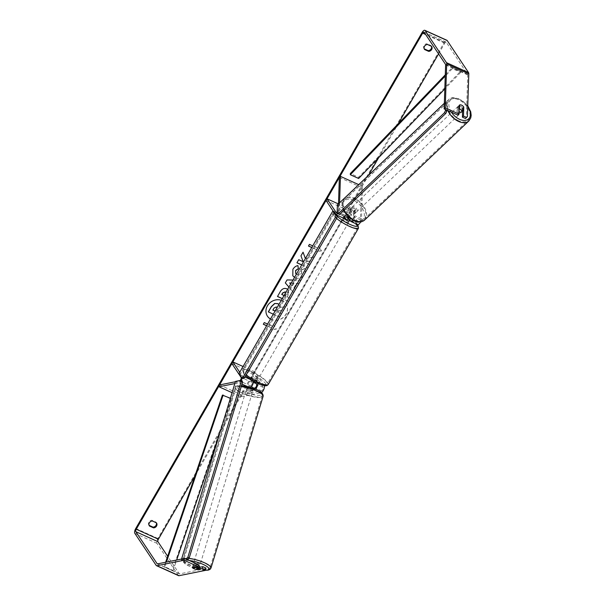 <?xml version="1.0" encoding="UTF-8"?>
<svg xmlns="http://www.w3.org/2000/svg" width="606" height="606" viewBox="0 0 606 606"><rect width="100%" height="100%" fill="white"/><g stroke="black" fill="none" stroke-linecap="round" stroke-linejoin="round"><path stroke-width="0.45" stroke-dasharray="3.03 2.27" d="M255.641 383.015L254.732 381.644A3.31 0.735 30 0 0 250.308 379.644L252.149 382.409A1.985 0.788 114.3 0 1 251.914 384.378A1.985 0.788 114.3 0 1 250.596 385.908L247.316 386.575A3.31 0.833 -162.2 0 0 248.915 387.696A3.31 0.833 -162.2 0 0 251.732 388.575L251.149 390.4L254.429 389.741A3.969 1.583 -65.7 0 0 255.444 389.12M250.695 387.401A3.969 1.583 114.3 0 1 250.005 387.742L246.725 388.401A3.31 0.833 -162.2 0 0 248.324 389.522A3.31 0.833 -162.2 0 0 251.149 390.4M234.84 383.575L238.953 382.742A3.969 1.583 -65.7 0 0 241.196 380.477M264.178 385.742A3.969 1.583 -65.7 0 0 264.171 385.727L254.975 371.91L254.005 373.584L263.209 387.408A1.985 0.788 -65.7 0 1 262.974 389.378A1.985 0.788 -65.7 0 1 261.648 390.908L241.68 394.938L241.09 396.763L232.068 392.688M241.09 396.763L261.065 392.741A3.969 1.583 -65.7 0 0 261.504 392.559M257.777 383.545A3.969 1.583 -65.7 0 0 257.542 382.727L255.702 379.97A3.31 0.735 30 0 0 251.278 377.97L253.119 380.735A3.969 1.583 114.3 0 1 253.308 381.235M254.975 371.91L243.059 366.524M242.135 378.099A3.969 1.583 -65.7 0 0 242.059 375.735L239.749 372.258M235.393 381.75L239.537 380.916A1.985 0.788 -65.7 0 0 240.188 380.462M254.005 373.584L231.893 363.592M241.68 394.938L219.561 384.939M251.732 388.575L253.414 388.234M254.732 381.644L255.702 379.97M250.308 379.644L251.278 377.97M247.316 386.575L246.725 388.401M349.526 209.532A3.31 2.106 -134.6 0 1 351.768 209.54A3.31 2.106 -134.6 0 1 353.949 211.532L353.775 216.865A1.985 0.788 114.3 0 1 353.048 218.917A1.985 0.788 114.3 0 1 351.866 219.743A1.985 0.788 114.3 0 1 351.715 219.614L349.874 216.85A3.31 0.735 30 0 0 345.45 214.85L347.291 217.615A1.985 0.788 -65.7 0 0 347.443 217.743A1.985 0.788 -65.7 0 0 348.624 216.918A1.985 0.788 -65.7 0 0 349.351 214.865L349.526 209.532L350.616 208.464A3.31 2.106 -134.6 0 1 352.859 208.464A3.31 2.106 -134.6 0 1 355.04 210.464L354.858 215.789A3.969 1.583 114.3 0 1 352.995 220.463M357.684 224.553A3.969 1.583 114.3 0 1 357.381 224.288L348.177 210.464L349.147 208.79L358.351 222.607A1.985 0.788 114.3 0 0 358.502 222.743A1.985 0.788 114.3 0 0 359.684 221.917A1.985 0.788 114.3 0 0 360.403 219.857L361.471 187.443L362.562 186.368L361.494 218.789A3.969 1.583 114.3 0 1 360.585 221.955M362.562 186.368L358.722 184.633M339.58 202.828L339.383 208.79A3.969 1.583 114.3 0 1 337.322 213.691M349.041 217.819A3.969 1.583 -65.7 0 0 350.442 213.789L350.616 208.464M349.821 219.895L348.912 218.524A3.31 0.735 30 0 0 344.488 216.524L346.329 219.289A3.969 1.583 -65.7 0 0 346.624 219.554M336.148 214.569A3.969 1.583 114.3 0 1 335.572 214.554A3.969 1.583 114.3 0 1 335.269 214.289L333.217 211.214M348.177 210.464L326.066 200.472M338.489 203.866L338.292 209.865A1.985 0.788 114.3 0 1 337.156 212.433M349.147 208.79L338.413 203.942M361.471 187.443L339.36 177.444M349.874 216.85L348.912 218.524M345.45 214.85L344.488 216.524M353.949 211.532L355.04 210.464M459.151 111.663A3.31 2.083 -133.5 0 1 457.371 107.004A3.31 2.083 -133.5 0 1 459.734 106.921A3.31 2.083 -133.5 0 1 462.083 109.315A3.31 2.083 -133.5 0 1 461.931 111.799M457.371 107.004L457.931 106.474A3.31 2.083 -133.5 0 0 458.242 109.754L459.25 108.792M457.931 106.474A3.31 2.083 -133.5 0 1 458.356 106.201L459.651 104.967A3.31 2.106 -134.6 0 1 460.227 104.838M462.605 111.148A3.31 2.083 -133.5 0 0 462.181 107.997L463.484 106.754M353.631 207.775A3.31 2.083 -133.5 0 1 355.98 210.168A3.31 2.083 -133.5 0 1 355.828 212.653A3.31 2.083 -133.5 0 1 353.465 212.744A3.31 2.083 -133.5 0 1 351.124 210.343A3.31 2.083 -133.5 0 1 351.268 207.858A3.31 2.083 -133.5 0 1 353.631 207.775M351.609 214.509A3.31 2.083 -133.5 0 1 349.715 212.903L349.836 209.358A3.31 2.083 -133.5 0 1 351.768 209.54A3.31 2.083 -133.5 0 1 353.662 211.146L353.54 214.698A3.31 2.083 -133.5 0 1 351.609 214.509M349.836 209.358L351.139 208.116A3.31 2.083 -133.5 0 0 350.715 208.388A3.31 2.083 -133.5 0 0 351.018 211.668L349.715 212.903M353.54 214.698L354.843 213.456A3.31 2.083 -133.5 0 0 355.267 213.183L355.828 212.653M353.662 211.146L354.964 209.911A3.31 2.083 -133.5 0 1 355.267 213.183M462.181 107.997L462.067 111.542M458.242 109.754L458.356 106.201M351.018 211.668L351.139 208.116M354.964 209.911L354.843 213.456M354.396 211.858A3.31 2.083 -133.5 0 1 352.056 209.464A3.31 2.083 -133.5 0 1 352.2 206.972A3.31 2.083 -133.5 0 1 354.563 206.888A3.31 2.083 -133.5 0 1 356.911 209.282A3.31 2.083 -133.5 0 1 356.76 211.767A3.31 2.083 -133.5 0 1 354.396 211.858M458.636 112.769A3.31 2.083 -133.5 0 1 456.295 110.375A3.31 2.083 -133.5 0 1 456.439 107.891A3.31 2.083 -133.5 0 1 458.803 107.8A3.31 2.083 -133.5 0 1 461.151 110.201A3.31 2.083 -133.5 0 1 460.999 112.686A3.31 2.083 -133.5 0 1 458.636 112.769M458.378 120.602A13.726 8.651 -133.5 0 1 448.645 110.656A13.726 8.651 -133.5 0 1 449.266 100.338A13.726 8.651 -133.5 0 1 459.06 99.975A13.726 8.651 -133.5 0 1 468.794 109.913A13.726 8.651 -133.5 0 1 468.18 120.238A13.726 8.651 -133.5 0 1 458.378 120.602M354.821 199.063A13.726 8.651 -133.5 0 1 364.554 209.002A13.726 8.651 -133.5 0 1 363.941 219.319A13.726 8.651 -133.5 0 1 354.139 219.683A13.726 8.651 -133.5 0 1 344.405 209.744A13.726 8.651 -133.5 0 1 345.026 199.419A13.726 8.651 -133.5 0 1 354.821 199.063M270.511 318.983A11.158 9.923 146.3 0 0 285.987 314.135A11.158 9.923 146.3 0 0 285.949 303.735A11.158 9.923 146.3 0 0 267.337 305.704A11.158 9.923 146.3 0 0 267.375 316.105A11.158 9.923 146.3 0 0 267.42 316.165M270.473 319.036A11.158 9.923 146.3 0 0 286.07 314.256A11.158 9.923 146.3 0 0 286.032 303.864A11.158 9.923 146.3 0 0 281.305 300.281M195.003 475.778L368.418 175.422M378.689 157.628L398.278 123.692M438.562 53.911L444.774 43.155A1.985 0.788 114.3 0 1 446.092 42.102A1.985 0.788 114.3 0 1 446.243 42.238L467.605 74.303A1.985 0.788 114.3 0 1 467.726 74.909L466.317 117.655L465.476 118.534M301.697 264.951L308 267.799L309.787 264.701L306.924 263.413L306.333 261.709L312.06 260.762L314.211 257.042L305.386 258.565M292.978 280.055L300.826 280.214L298.925 283.51L296.493 283.434L293.993 287.759L295.501 289.433L293.66 292.63L288.918 287.1L293.66 292.63M309.431 244.377L317.726 248.127L318.695 246.445L321.551 250.907L315.794 251.475L316.756 249.801L311.757 247.536M317.726 248.127L312.726 245.862M266.64 325.68L271.518 327.884L270.64 329.679L276.397 329.119L273.541 324.657L272.571 326.331L267.572 324.066M271.602 328.005L266.602 325.748M287.645 289.297L288.509 290.191L288.055 295.448L287.168 296.978L290.327 298.402L288.539 301.5L282.245 298.66M296.364 274.192L297.091 274.616C298.963 275.329 300.462 274.889 301.583 273.283L301.697 270.155L304.682 268.572C305.689 270.208 305.568 272.238 304.326 274.647C302.038 278.048 299.023 279.108 295.281 277.821L294.508 277.412M427.495 44.503L426.988 43.753A3.31 2.947 146.3 0 0 424.086 48.775L424.208 48.828M149.099 525.341L148.978 525.288A3.31 2.947 -33.7 0 1 151.879 520.259L155.947 522.099A3.31 2.947 -33.7 0 1 156.325 522.796M152.379 521.016L151.879 520.259M178.596 575.662A3.969 1.583 114.3 0 1 178.3 575.397L156.939 543.324A3.969 1.583 114.3 0 1 157.871 538.469L444.274 42.405A3.969 1.583 114.3 0 1 446.91 40.291M431.442 46.291A3.31 2.947 146.3 0 0 431.055 45.586L426.988 43.753M205.987 568.564L179.649 573.874A1.985 0.788 114.3 0 1 179.414 573.852A1.985 0.788 114.3 0 1 179.27 573.723L167.657 556.278M457.984 115.148L458.28 106.201A3.31 2.106 -134.6 0 1 462.704 108.201L462.605 111.027M198.457 564.663L192.943 565.769A3.31 0.833 -162.2 0 0 194.541 566.89A3.31 0.833 -162.2 0 0 197.367 567.769L199.01 567.436M197.367 567.769L196.867 569.345M194.708 567.125L195.299 565.178A3.31 0.811 -163.1 0 0 192.981 565.277A3.31 0.811 -163.1 0 0 193.109 565.625L192.458 567.761A3.31 0.833 -162.2 0 0 192.784 568.057M467.408 116.579L466.317 117.655M192.943 565.769L192.36 567.602M156.446 522.849L155.947 522.099M149.296 525.766L148.978 525.288M458.28 106.201L459.363 105.126M462.704 108.201L463.461 107.451M431.563 46.344L431.055 45.586M424.405 49.253L424.086 48.775M278.949 304.356L279.934 307.492L285.426 306.689L283.358 310.272L278.699 311.007L277.912 312.37L281.267 313.885L279.48 316.991L273.276 314.188M268.314 311.855L279.396 316.862L281.184 313.764L277.828 312.241L278.616 310.886L283.275 310.143L285.343 306.56M279.934 307.492L285.426 306.689M278.934 304.386L280.025 307.613M317.642 247.998L318.612 246.324L321.551 250.907M321.468 250.786L315.794 251.475M315.703 251.346L316.756 249.801M316.673 249.672L311.795 247.468M309.348 244.248L308.386 245.922M263.231 324.134L264.277 322.581M271.518 327.884L270.556 329.558L276.313 328.99L273.457 324.528L272.571 326.331M272.488 326.202L264.193 322.46M285.335 282.888L286.949 279.813L300.743 280.086L298.841 283.388L296.41 283.305L293.993 287.759M293.91 287.638L295.501 289.433M295.417 289.312L293.577 292.509M289.691 282.949L292.092 285.615L293.531 283.123L291.266 283.025M292.092 285.615L293.615 283.252L291.198 283.138M290.668 284.062L292.175 285.744M277.525 296.432L280.161 291.592C281.941 288.661 284.131 287.698 286.729 288.698L288.426 290.062L287.971 295.319L287.168 296.978M287.085 296.849L290.327 298.402M290.244 298.281L288.539 301.5M288.456 301.379L282.282 298.584M281.76 294.448L284.684 295.766L285.744 292.418M284.032 295.561L284.767 295.895L285.615 294.425L285.797 292.501M301.743 264.883L307.916 267.67L309.704 264.58L306.841 263.284L306.25 261.587L311.976 260.633L314.211 257.042M314.128 256.914L305.295 258.436M302.985 252.058L300.864 255.732L303.129 261.603L298.644 259.58L296.94 262.799M295.667 273.427L297.008 274.495C298.879 275.207 300.379 274.76 301.5 273.162L301.614 270.034L304.598 268.443C305.606 270.087 305.485 272.109 304.242 274.518C301.955 277.919 298.94 278.98 295.198 277.7L294.539 277.359M292.781 275.73L292.812 269.193C294.19 267.011 295.872 265.776 297.857 265.496L297.94 265.625M275.071 311.083L275.51 311.279L276.692 309.234L277.018 307.712M276.836 307.356L276.222 306.841L273.942 307.924L272.851 310.083M275.109 311.014L276.972 307.787M343.935 218.342A3.31 0.735 -150 0 1 343.791 218.145A3.31 0.735 -150 0 1 343.693 217.743A3.31 0.735 -150 0 1 346.314 218.425A3.31 0.735 -150 0 1 349.321 220.645A3.31 0.735 -150 0 1 349.42 221.046M349.011 217.865A3.31 0.735 -150 0 1 346.829 216.622L345.7 218.577A3.31 0.735 -150 0 1 344.276 217.304A3.31 0.735 -150 0 1 344.17 216.903A3.31 0.735 -150 0 1 344.503 216.789L345.632 214.827A3.31 0.735 -150 0 1 349.503 216.577L350.7 218.372L350.404 218.88M349.503 216.577L348.374 218.531A3.31 0.735 -150 0 1 349.798 219.804A3.31 0.735 -150 0 1 349.912 220.031M350.7 218.372A3.31 0.735 -150 0 1 349.185 217.94M346.829 216.622L345.632 214.827M257.399 379.856A3.31 0.735 -150 0 1 257.497 380.257A3.31 0.735 -150 0 1 254.876 379.568A3.31 0.735 -150 0 1 251.869 377.356A3.31 0.735 -150 0 1 251.77 376.947A3.31 0.735 -150 0 1 254.391 377.636A3.31 0.735 -150 0 1 257.399 379.856M253.323 382.394A3.31 0.735 -150 0 1 251.687 381.416L252.816 379.462A3.31 0.735 -150 0 1 251.384 378.189A3.31 0.735 -150 0 1 251.285 377.788A3.31 0.735 -150 0 1 251.619 377.667L250.49 379.629A3.31 0.735 -150 0 1 254.361 381.371L255.558 383.166M255.868 382.621L256.686 381.212A3.31 0.735 -150 0 0 257.012 381.098A3.31 0.735 -150 0 0 256.914 380.689A3.31 0.735 -150 0 0 255.49 379.417L254.361 381.371M251.687 381.416L250.49 379.629M255.49 379.417L256.686 381.212M252.816 379.462L251.619 377.667M345.7 218.577L344.503 216.789M348.374 218.531L349.571 220.326M348.511 222.038A3.31 0.735 -150 0 1 348.609 222.447A3.31 0.735 -150 0 1 345.988 221.758A3.31 0.735 -150 0 1 342.981 219.539A3.31 0.735 -150 0 1 342.882 219.137A3.31 0.735 -150 0 1 345.511 219.826A3.31 0.735 -150 0 1 348.511 222.038M258.201 378.455A3.31 0.735 -150 0 1 258.308 378.864A3.31 0.735 -150 0 1 255.679 378.174A3.31 0.735 -150 0 1 252.679 375.955A3.31 0.735 -150 0 1 252.573 375.553A3.31 0.735 -150 0 1 255.202 376.243A3.31 0.735 -150 0 1 258.201 378.455M244.029 372.046A13.658 3.03 -150 0 1 243.612 370.38A13.658 3.03 -150 0 1 254.452 373.213A13.658 3.03 -150 0 1 266.86 382.371A13.658 3.03 -150 0 1 267.269 384.037A13.658 3.03 -150 0 1 256.436 381.204A13.658 3.03 -150 0 1 244.029 372.046M334.33 215.63A13.658 3.03 -150 0 1 333.914 213.963A13.658 3.03 -150 0 1 344.753 216.796A13.658 3.03 -150 0 1 357.161 225.955A13.658 3.03 -150 0 1 357.578 227.621A13.658 3.03 -150 0 1 346.738 224.788A13.658 3.03 -150 0 1 334.33 215.63M238.976 373.599L240.355 374.22L243.286 378.614M334.209 211.661L240.355 374.22M444.349 103.24L445.736 101.922L447.107 102.558L446.857 110.118M337.406 204.896L338.769 205.54L447.107 102.558M445.736 101.922L445.486 109.497M338.481 214.236L338.769 205.54M198.298 565.163A3.31 0.811 -163.1 0 0 197.957 565.012A3.31 0.811 -163.1 0 0 193.261 564.36A3.31 0.811 -163.1 0 0 194.897 565.625A3.31 0.811 -163.1 0 0 199.594 566.284M196.352 569.443L197.003 567.299A3.31 0.811 -163.1 0 0 199.018 567.413M247.983 390.764A3.31 0.811 -163.1 0 0 252.679 391.415A3.31 0.811 -163.1 0 0 251.043 390.15A3.31 0.811 -163.1 0 0 246.347 389.491A3.31 0.811 -163.1 0 0 247.983 390.764M251.316 386.817A3.31 0.811 -163.1 0 0 249.589 386.333L247.407 386.772A3.31 0.811 -163.1 0 0 248.915 387.696A3.31 0.811 -163.1 0 0 251.293 388.446L253.482 388.007M252.679 391.415L252.96 390.499A3.31 0.811 -163.1 0 1 250.642 390.597L251.293 388.446M252.96 390.499A3.31 0.811 -163.1 0 0 252.831 390.15L253.391 388.31M247.407 386.772L246.748 388.916A3.31 0.811 -163.1 0 1 246.627 388.575A3.31 0.811 -163.1 0 1 248.937 388.476L249.589 386.333M197.003 567.299L199.185 566.86M195.299 565.178L193.109 565.625M248.937 388.476L246.748 388.916M250.642 390.597L252.831 390.15M247.513 392.302A3.31 0.811 -163.1 0 0 252.21 392.953A3.31 0.811 -163.1 0 0 250.573 391.681A3.31 0.811 -163.1 0 0 245.885 391.029A3.31 0.811 -163.1 0 0 247.513 392.302M195.359 564.095A3.31 0.811 -163.1 0 0 200.056 564.747A3.31 0.811 -163.1 0 0 198.427 563.474A3.31 0.811 -163.1 0 0 193.731 562.822A3.31 0.811 -163.1 0 0 195.359 564.095M203.245 562.504A13.726 3.378 -163.1 0 0 183.762 559.8A13.726 3.378 -163.1 0 0 190.542 565.065A13.726 3.378 -163.1 0 0 210.032 567.777A13.726 3.378 -163.1 0 0 203.245 562.504M255.399 390.711A13.726 3.378 -163.1 0 0 235.908 387.999A13.726 3.378 -163.1 0 0 242.695 393.271A13.726 3.378 -163.1 0 0 262.178 395.976A13.726 3.378 -163.1 0 0 255.399 390.711M235.492 381.409L236.885 382.007L182.686 560.55L187.307 559.618M181.573 559.027L181.292 559.952L182.686 560.55M181.292 559.952L185.959 559.012M242.241 380.924L236.885 382.007M219.978 432.525L231.447 398.756L230.704 398.846L172.354 570.594L164.067 566.845L165.627 562.247M230.704 398.846L222.41 395.104M231.447 398.756L230.378 398.271M172.354 570.594L173.104 570.504L164.809 566.754L166.392 562.088M173.104 570.504L176.664 560.02M164.067 566.845L164.809 566.754M445.281 74.833L452.402 67.433L460.689 71.182L358.631 177.278L350.336 173.536M358.623 178.482L358.631 177.278M460.689 71.182L460.689 72.387L452.394 68.637L445.243 76.076M460.689 72.387L444.819 88.877M452.402 67.433L452.394 68.637M250.005 387.742L247.112 386.431M241.991 384.121L238.953 382.742M261.065 392.741L254.429 389.741M264.171 385.727L257.542 382.727M253.119 380.735L250.664 379.621M244.968 377.053L242.059 375.735M252.149 382.409L241.09 377.409M250.596 385.908L239.537 380.916M263.209 387.408L256.573 384.409M261.648 390.908L255.02 387.908M361.494 218.789L354.858 215.789M350.442 213.789L339.383 208.79M357.381 224.288L350.745 221.288M346.329 219.289L335.269 214.289M347.291 217.615L336.588 212.774M349.351 214.865L338.292 209.865M358.351 222.607L351.715 219.614M360.403 219.857L353.775 216.865M468.862 120.958A14.718 9.279 46.5 0 0 469.529 109.891A14.718 9.279 46.5 0 0 459.083 99.232A14.718 9.279 46.5 0 0 448.584 99.619A14.718 9.279 46.5 0 0 447.864 110.572M451.379 112.163A13.067 8.234 -133.5 0 1 449.932 100.778A13.067 8.234 -133.5 0 1 459.977 99.589A13.067 8.234 -133.5 0 1 467.741 106.368M343.913 210.274A14.718 9.279 -133.5 0 1 344.337 198.7A14.718 9.279 -133.5 0 1 354.843 198.314A14.718 9.279 -133.5 0 1 365.282 208.972A14.718 9.279 -133.5 0 1 364.623 220.039M353.874 200.442A13.067 8.234 46.5 0 0 342.754 205.199A13.067 8.234 46.5 0 0 353.23 220.069A13.067 8.234 46.5 0 0 364.342 215.312A13.067 8.234 46.5 0 0 353.874 200.442M444.774 43.155L425.647 34.512M157.871 538.469L135.759 528.47M444.274 42.405L422.162 32.406M467.726 74.909L445.615 64.91M467.605 74.303L445.493 64.312M446.243 42.238L424.132 32.239M179.27 573.723L157.499 563.883M179.649 573.874L157.537 563.875M178.3 575.397L156.189 565.398M156.939 543.324L134.827 533.333M268.185 384.568A14.718 3.265 30 0 0 267.738 382.765A14.718 3.265 30 0 0 254.376 372.902A14.718 3.265 30 0 0 242.695 369.849A14.718 3.265 30 0 0 243.142 371.645A14.718 3.265 30 0 0 246.241 374.849M265.549 383.537A13.067 2.901 -150 0 1 257.936 383.568A13.067 2.901 -150 0 1 243.718 373.667A13.067 2.901 -150 0 1 251.331 373.644A13.067 2.901 -150 0 1 265.549 383.537M336.55 218.433A14.718 3.265 -150 0 1 333.444 215.228A14.718 3.265 -150 0 1 332.997 213.433A14.718 3.265 -150 0 1 344.678 216.486A14.718 3.265 -150 0 1 358.048 226.349A14.718 3.265 -150 0 1 358.494 228.151M357.585 224.508A13.067 2.901 30 0 0 357.472 224.334A13.067 2.901 30 0 0 343.246 214.433A13.067 2.901 30 0 0 335.633 214.463A13.067 2.901 30 0 0 337.118 216.168M210.979 568.064A14.718 3.621 16.9 0 1 190.079 565.156A14.718 3.621 16.9 0 1 182.807 559.512A14.718 3.621 16.9 0 1 188.822 558.399M189.36 560.55A13.067 3.212 -163.1 0 0 190.382 566.542A13.067 3.212 -163.1 0 0 205.457 570.201M241.226 386.628A14.718 3.621 -163.1 0 0 234.961 387.711A14.718 3.621 -163.1 0 0 242.233 393.362A14.718 3.621 -163.1 0 0 263.133 396.263M255.558 389.234A13.067 3.212 16.9 0 1 260.497 395.188A13.067 3.212 16.9 0 1 243.468 391.673A13.067 3.212 16.9 0 1 238.529 385.727A13.067 3.212 16.9 0 1 255.558 389.234M336.391 212.751L347.443 217.743M335.572 214.554L336.383 214.925M358.502 222.743L351.866 219.743M343.504 210.668L342.034 204.328L342.443 201.79L344.337 198.7L448.584 99.619C450.932 98.051 452.5 97.384 453.273 97.627L459.742 98.975L467.764 105.732M351.268 207.858L350.715 208.388M352.2 206.972L456.439 107.891M356.76 211.767L460.999 112.686M363.941 219.319L468.18 120.238M345.026 199.419L449.266 100.338M423.98 32.11L446.092 42.102M157.302 563.86L179.414 573.852M156.045 522.236L156.545 522.986M149.379 525.902L148.879 525.152M431.154 45.723L431.661 46.48M424.495 49.397L423.988 48.639M245.642 375.894L243.15 373.19L242.695 369.849L332.997 213.433C333.52 211.895 335.716 211.721 339.58 212.918L347.995 216.834C352.866 219.667 356.214 222.326 358.04 224.811M344.17 216.903L343.693 217.743M257.497 380.257L257.012 381.098M251.77 376.947L251.285 377.788M348.609 222.447L258.308 378.864M342.882 219.137L252.573 375.553M333.914 213.963L243.612 370.38M357.578 227.621L267.269 384.037M205.419 570.314L190.193 566.527C185.088 564.58 182.626 562.239 182.807 559.512L234.961 387.711L235.923 386.378L237.65 385.658L241.567 385.522M193.261 564.36L192.981 565.277M246.627 388.575L246.347 389.491M252.21 392.953L200.056 564.747M245.885 391.029L193.731 562.822M235.908 387.999L183.762 559.8M262.178 395.976L210.032 567.777"/><path stroke-width="0.91" d="M232.068 392.688L218.978 386.772L234.84 383.575M255.444 389.12A3.969 1.583 -65.7 0 0 257.777 383.545M261.504 392.559A3.969 1.583 -65.7 0 0 263.875 389.272A3.969 1.583 -65.7 0 0 264.178 385.742M243.059 366.524L232.855 361.918L231.893 363.592L241.09 377.409A1.985 0.788 -65.7 0 1 240.188 380.462M239.749 372.258L232.855 361.918M241.196 380.477A3.969 1.583 -65.7 0 0 242.135 378.099M253.414 388.234L255.02 387.908A1.985 0.788 -65.7 0 0 256.338 386.378A1.985 0.788 -65.7 0 0 256.573 384.409L255.641 383.015M253.308 381.235A3.969 1.583 114.3 0 1 250.695 387.401M235.393 381.75L219.561 384.939L218.978 386.772M358.722 184.633L340.451 176.369L339.58 202.828M352.995 220.463A3.969 1.583 114.3 0 1 351.048 221.554A3.969 1.583 114.3 0 1 350.745 221.288L349.821 219.895M360.585 221.955A3.969 1.583 114.3 0 1 357.684 224.553L351.048 221.554M333.217 211.214L326.066 200.472L327.035 198.798L336.239 212.615A1.985 0.788 114.3 0 0 336.391 212.751A1.985 0.788 114.3 0 0 337.156 212.433M337.322 213.691A3.969 1.583 114.3 0 1 336.148 214.569M338.413 203.942L327.035 198.798M336.383 214.925L346.624 219.554A3.969 1.583 -65.7 0 0 349.041 217.819M338.489 203.866L339.36 177.444L340.451 176.369M462.605 111.148A3.31 2.083 -133.5 0 1 462.492 111.269L461.931 111.799A3.31 2.083 -133.5 0 1 459.568 111.89A3.31 2.083 -133.5 0 1 459.151 111.663M461.431 110.118A3.31 2.083 -133.5 0 1 459.545 108.512L459.651 104.967A3.31 2.083 -133.5 0 1 461.598 105.149A3.31 2.083 -133.5 0 1 463.484 106.754L463.37 110.3A3.31 2.083 -133.5 0 1 461.431 110.118M462.492 111.269A3.31 2.083 -133.5 0 1 462.067 111.542L463.37 110.3M267.42 316.165A11.158 9.923 146.3 0 0 270.511 318.983M281.305 300.281A11.158 9.923 146.3 0 0 267.42 305.833A11.158 9.923 146.3 0 0 267.458 316.226A11.158 9.923 146.3 0 0 270.473 319.036M184.633 558.414L184.05 560.239L197.867 566.489L198.457 564.663L184.633 558.414L157.537 563.875A1.985 0.788 114.3 0 1 157.302 563.86A1.985 0.788 114.3 0 1 157.151 563.724L135.797 531.651A1.985 0.788 114.3 0 1 136.259 529.227L422.662 33.163A1.985 0.788 114.3 0 1 423.98 32.11A1.985 0.788 114.3 0 1 424.132 32.239L445.493 64.312A1.985 0.788 114.3 0 1 445.615 64.91L444.16 108.898L445.251 107.823L446.698 63.842A3.969 1.583 114.3 0 0 446.455 62.638L425.101 30.565A3.969 1.583 114.3 0 0 424.798 30.3L446.91 40.291A3.969 1.583 114.3 0 1 447.213 40.557L468.567 72.629A3.969 1.583 114.3 0 1 468.809 73.834L467.408 116.579L466.567 117.458L463.492 116.072L463.787 107.126A3.31 2.106 -134.6 0 0 460.227 104.838M167.657 556.278L157.908 541.65A1.985 0.788 114.3 0 1 158.378 539.219L195.003 475.778M368.418 175.422L378.689 157.628M398.278 123.692L438.562 53.911M303.045 252.225L305.379 258.565L303.068 252.187L300.947 255.861L303.212 261.731L298.728 259.701L296.94 262.799L301.697 264.951M285.335 282.888L288.926 287.077L285.32 282.904L287.032 279.934L292.978 280.055M156.446 522.849A3.31 2.947 -33.7 0 1 153.545 527.879L149.477 526.038A3.31 2.947 -33.7 0 1 152.379 521.016L156.446 522.849M431.563 46.344L427.495 44.503A3.31 2.947 146.3 0 0 424.594 49.533L428.662 51.366A3.31 2.947 146.3 0 0 431.563 46.344M311.757 247.536L308.469 246.051L309.431 244.377L312.726 245.862M266.602 325.748L263.315 324.255L264.277 322.581L267.572 324.066M282.245 298.66L277.48 296.501L280.245 291.713C282.025 288.789 284.214 287.827 286.812 288.827L287.645 289.297M294.508 277.412L292.819 275.791L292.895 269.322C294.274 267.132 295.955 265.905 297.94 265.625L298.379 268.761L295.675 270.617L295.713 273.495L296.364 274.192M184.05 560.239L156.946 565.709A3.969 1.583 114.3 0 1 156.484 565.663A3.969 1.583 114.3 0 1 156.189 565.398L134.827 533.333A3.969 1.583 114.3 0 1 135.759 528.47L422.162 32.406A3.969 1.583 114.3 0 1 424.798 30.3M156.325 522.796A3.31 2.947 -33.7 0 1 153.045 527.122L149.099 525.341M424.208 48.828L428.154 50.616A3.31 2.947 146.3 0 0 431.442 46.291M205.396 570.39L205.949 568.049L205.396 570.39L179.058 575.7A3.969 1.583 114.3 0 1 178.596 575.662L156.484 565.663M444.16 108.898L457.984 115.148L459.075 114.072L445.251 107.823M459.075 114.072L459.363 105.126A3.31 2.106 -134.6 0 1 459.651 104.967M466.567 117.458L465.476 118.534L462.408 117.147L463.492 116.072M462.605 111.027L462.408 117.147M205.949 568.049L202.881 566.655L202.29 568.489L205.366 569.875M199.01 567.436L202.881 566.655M192.784 568.057A3.31 0.833 -162.2 0 0 193.958 568.723A3.31 0.833 -162.2 0 0 196.783 569.595L202.29 568.489M197.867 566.489L192.36 567.602A3.31 0.833 -162.2 0 0 192.458 567.761L192.458 567.769A3.31 0.811 -163.1 0 0 193.965 568.693A3.31 0.811 -163.1 0 0 196.352 569.443L198.533 569.004A3.31 0.811 -163.1 0 0 197.026 568.08A3.31 0.811 -163.1 0 0 194.647 567.33L192.458 567.769M153.545 527.879L153.045 527.122M428.662 51.366L428.154 50.616M273.276 314.188L268.314 311.855L271.374 306.56L274.677 303.462L277.836 303.636L278.949 304.356M274.677 303.462L277.919 303.757L278.934 304.386M268.397 311.984L271.458 306.689L274.76 303.583M311.795 247.468L308.507 245.983M266.64 325.68L263.352 324.187M291.266 283.025L289.691 282.949L290.668 284.062M291.198 283.138L289.774 283.078M282.282 298.584L277.525 296.432M285.744 292.418L285.085 291.865L282.601 292.993L281.76 294.448L284.032 295.561M285.797 292.501L285.168 291.986L282.684 293.122L281.843 294.569M296.978 262.731L301.743 264.883M294.539 277.359L292.781 275.73M297.879 265.633L298.379 268.761M298.296 268.632L295.592 270.488L295.667 273.427M277.018 307.712L276.306 306.962L274.026 308.053L272.851 310.083L275.071 311.083M276.972 307.787L276.836 307.356M272.889 310.014L275.109 311.014M349.912 220.031A3.31 0.735 -150 0 1 349.904 220.213L349.42 221.046A3.31 0.735 -150 0 1 347.003 220.463A3.31 0.735 -150 0 1 343.935 218.342M349.904 220.213A3.31 0.735 -150 0 1 349.571 220.326L350.404 218.88M255.868 382.621L255.558 383.166A3.31 0.735 -150 0 1 253.323 382.394M335.762 215.433L332.83 211.032L334.209 211.661L337.141 216.054L336.754 218.084L335.368 217.456L335.762 215.433L337.141 216.054M332.83 211.032L238.976 373.599L241.9 377.992L243.127 377.227L335.368 217.456M243.127 377.227L244.513 377.849L243.286 378.614L241.9 377.992M244.513 377.849L336.754 218.084M446.857 110.118L446.819 111.254L445.448 110.618L444.478 112.746L338.004 213.956L337.118 213.592L337.406 204.896L444.349 103.24M445.486 109.497L445.448 110.618M337.118 213.592L338.004 213.956M444.478 112.746L445.849 113.383L339.375 214.592M445.849 113.383L446.819 111.254M199.018 567.413A3.31 0.811 -163.1 0 0 199.313 567.201L199.594 566.284A3.31 0.811 -163.1 0 0 198.298 565.163M198.533 569.004L199.185 566.86A3.31 0.811 -163.1 0 1 199.313 567.201M253.391 388.31L253.482 388.007A3.31 0.811 -163.1 0 0 251.975 387.082A3.31 0.811 -163.1 0 0 251.316 386.817M185.959 559.012L187.883 557.187L241.15 381.704L240.855 380.326L235.492 381.409L181.573 559.027M187.307 559.618L188.042 559.474L186.648 558.876M240.855 380.326L242.241 380.924L242.544 382.303L241.15 381.704M187.883 557.187L189.269 557.785L242.544 382.303M189.269 557.785L188.042 559.474M165.627 562.247L222.41 395.104L230.378 398.271M166.392 562.088L223.16 395.006M176.664 560.02L219.978 432.525M445.281 74.833L350.336 173.536L350.329 174.74L358.623 178.482L444.819 88.877M445.243 76.076L350.329 174.74M247.112 386.431L241.991 384.121M250.664 379.621L244.968 377.053M447.864 110.572A14.718 9.279 46.5 0 0 458.356 121.344A14.718 9.279 46.5 0 0 468.862 120.958L470.756 117.867L471.173 115.337L470.726 111.784L467.764 105.732M467.741 106.368A13.067 8.234 -133.5 0 1 469.43 117.935A13.067 8.234 -133.5 0 1 459.325 119.215A13.067 8.234 -133.5 0 1 451.379 112.163M468.862 120.958L364.623 220.039A14.718 9.279 -133.5 0 1 354.116 220.425A14.718 9.279 -133.5 0 1 343.913 210.274M158.378 539.219L136.259 529.227M425.647 34.512L422.662 33.163M468.809 73.834L446.698 63.842M157.908 541.65L135.797 531.651M179.058 575.7L156.946 565.709M447.213 40.557L425.101 30.565M468.567 72.629L446.455 62.638M246.241 374.849A14.718 3.265 30 0 0 259.519 382.954A14.718 3.265 30 0 0 268.185 384.568L266.943 385.613L265.223 385.855L259.891 384.454L253.232 381.189L245.642 375.894M268.185 384.568L358.494 228.151A14.718 3.265 -150 0 1 349.821 226.538A14.718 3.265 -150 0 1 336.55 218.433M337.118 216.168A13.067 2.901 30 0 0 351.283 224.97A13.067 2.901 30 0 0 357.585 224.508M188.822 558.399A14.718 3.621 16.9 0 1 203.707 562.413A14.718 3.621 16.9 0 1 210.979 568.064L210.017 569.398L208.29 570.117L205.419 570.314M205.457 570.201A13.067 3.212 -163.1 0 0 202.472 564.103A13.067 3.212 -163.1 0 0 189.36 560.55M210.979 568.064L263.133 396.263A14.718 3.621 -163.1 0 0 255.861 390.612A14.718 3.621 -163.1 0 0 241.226 386.628M343.504 210.668L353.457 220.682L359.926 222.031C360.706 222.273 362.267 221.607 364.623 220.039M358.494 228.151L357.904 224.606M263.133 396.263C263.315 393.536 260.853 391.196 255.747 389.249L241.567 385.522"/></g></svg>
